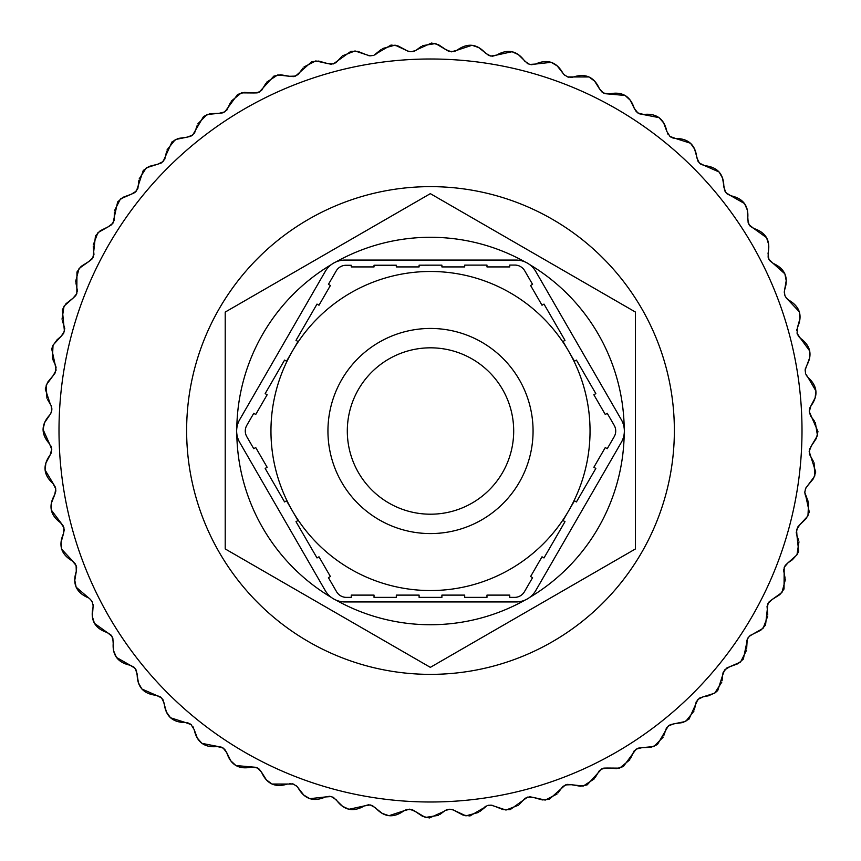 <?xml version="1.0" encoding="UTF-8"?>
<svg xmlns="http://www.w3.org/2000/svg" width="861" height="861" viewBox="0 0 861 861"><rect width="100%" height="100%" fill="white"/><g stroke="black" fill="none" stroke-linecap="round" stroke-linejoin="round"><path stroke-width="1.29" d="M817.337 435.763L811.406 445.837L816.4 438.346L817.95 431.522L809.265 411.644L810.922 405.94C818.52 395.554 817.541 386.051 807.995 377.419L815.937 391.012L815.098 397.965L809.975 407.651L809.254 410.934L810.427 415.68L814.581 421.266M815.335 422.525L817.433 435.408M814.667 476.176L807.715 485.572L813.462 478.641L815.722 472.011L809.157 451.347L811.406 445.837L809.523 449.248L809.48 454.285L813.441 461.464M814.065 462.798L814.807 475.832M805.681 496.184L804.917 493.719M804.798 492.546L804.798 491.835M805.767 488.155L806.477 486.982M807.715 485.572L805.487 488.768L804.798 492.524L808.102 501.328M808.587 502.706L807.962 515.75M807.79 516.083L797.706 527.04L796.253 532.561L796.952 535.553L796.554 529.612L799.891 524.693L806.337 518.408L809.275 512.047L805.928 496.668M796.78 555.044L788.019 562.793L792.346 559.79L797.232 554.333L798.674 551.201L796.952 535.553L798.631 540.407M798.965 541.838L796.985 554.742M781.756 592.648L772.231 599.439L779.84 594.628L784.037 589.021L784.188 567.334L788.019 562.793L785.178 565.462L783.585 570.23L785.124 578.28M785.318 579.744L781.982 592.368M762.878 628.476L752.708 634.234L760.78 630.241L765.537 625.108L767.947 603.561L772.231 599.439L769.131 601.796L767.043 606.381L767.743 614.539M767.764 616.013L763.137 628.218M746.53 643.102L746.831 640.541M747.208 639.4L747.488 638.776M747.822 638.184L748.198 637.592M749.877 635.805L750.996 635.02M752.708 634.234L749.371 636.257L747.208 639.4L746.648 648.785M746.53 650.249L740.654 661.905M740.363 662.141L726.684 668.05L723.122 672.506L722.54 675.519L724.585 669.933L729.644 666.801L738.092 663.67L743.355 659.063L746.552 643.651M714.458 693.256L703.308 696.775L708.474 695.796L715.157 692.793L717.751 690.511L722.54 675.519L722.099 680.642M721.83 682.084L714.759 693.062M685.431 721.496L673.98 723.832L682.891 722.53L688.994 719.118L697.948 699.358L703.308 696.775L699.627 698.056L696.226 701.769L694.364 709.744M693.934 711.154L685.765 721.335M653.617 746.552L641.983 747.671L650.981 747.305L657.417 744.55L668.384 725.845L673.98 723.832L670.181 724.714L666.414 728.051L663.723 735.8M663.153 737.156L653.962 746.422M619.36 768.141L607.672 768.044L616.659 768.615L623.342 766.548L636.204 749.092L641.983 747.671L638.109 748.166L634.019 751.083L630.532 758.509M629.832 759.789L619.716 768.055M583.026 786.039L571.413 784.715L580.292 786.222L587.159 784.866L601.774 768.851L607.672 768.044L603.776 768.12L599.396 770.606L595.155 777.623M594.316 778.828L583.392 785.985M545.035 800.03L533.616 797.501L542.29 799.934L549.264 799.299L565.473 784.898L571.413 784.715L567.528 784.382L562.911 786.394L557.971 792.927M557.013 794.036L545.4 800.02M505.773 809.986L494.688 806.273L503.061 809.598L510.056 809.695L527.685 797.071L533.616 797.501L529.795 796.769L524.995 798.287L519.387 804.271M518.311 805.272L506.139 809.997M484.958 806.8L486.078 806.122M487.175 805.638L487.832 805.433M488.488 805.283L489.177 805.175M491.631 805.218L492.966 805.53M494.688 806.273L490.964 805.143L487.175 805.638L479.825 811.514M478.662 812.397L466.059 815.83M465.693 815.765L453.349 809.975L450.066 809.254L445.32 810.427L439.734 814.581M445.32 810.427L446.504 809.878M447.655 809.512L448.323 809.372M449.001 809.286L449.7 809.254M452.133 809.555L453.435 810.007M438.475 815.335L425.592 817.433M425.237 817.337L412.408 809.749L406.715 809.48L403.938 810.782L409.653 809.157L415.163 811.406L422.654 816.4L429.478 817.95L443.835 811.482M375.428 807.715C384.006 817.304 393.509 818.327 403.938 810.782L388.989 815.722L382.359 813.462L372.232 805.487L368.476 804.798L364.332 805.928L370.187 804.906L375.428 807.715M336.307 799.891C343.83 810.33 353.171 812.343 364.332 805.928L348.953 809.275L342.592 806.337L333.358 797.34L329.698 796.264L325.447 796.952L331.388 796.554L336.307 799.891M298.207 788.019C304.6 799.191 313.684 802.161 325.447 796.952L309.799 798.674L303.793 795.09L297.023 786.459L293.332 784.059L271.979 784.037L266.372 779.84L261.561 772.231C266.759 784.005 275.477 787.923 287.725 783.962M289.511 783.618L290.814 783.585M292.008 783.725L292.675 783.865M293.332 784.059L293.978 784.317M296.076 785.587L297.088 786.523M251.563 767.108L257.439 767.947L261.561 772.231L259.204 769.131L255.846 767.312L235.892 765.537L230.759 760.78L226.766 752.708C230.705 764.955 238.96 769.756 251.563 767.108M217.349 746.552L223.117 748.005L226.766 752.708L224.743 749.371L221.6 747.208L201.937 743.355L197.33 738.092L194.199 729.644C196.835 742.236 204.552 747.875 217.349 746.552M187.289 722.766L188.548 723.143M189.635 723.638L190.227 723.983M190.787 724.37L191.325 724.811M192.929 726.662L193.596 727.868M164.225 703.308C165.527 716.104 172.62 722.519 185.481 722.54L170.489 717.751L166.453 712.025L162.944 699.627L160.318 696.861L156.304 695.333L161.642 697.948L164.225 703.308M137.168 673.98C137.125 686.841 143.507 693.966 156.304 695.333L141.882 688.994L138.47 682.891L136.286 670.181L133.961 667.157L130.119 665.219L135.155 668.384L137.168 673.98M113.329 641.983C111.941 654.769 117.537 662.518 130.119 665.219L116.45 657.417L113.695 650.981L112.834 638.109L110.843 634.858L107.227 632.534L111.908 636.204L113.329 641.983M92.956 607.672C90.244 620.243 95.001 628.541 107.227 632.534L94.452 623.342L92.385 616.659L93.128 605.713L92.149 601.774L90.394 599.396L76.134 587.159L74.778 580.292L76.285 571.413C72.27 583.64 76.134 592.379 87.887 597.642M89.447 598.578L90.437 599.428M91.234 600.332L91.632 600.881M91.987 601.462L92.299 602.087M93.01 604.433L93.128 605.8M72.292 560.909L76.102 565.473L76.285 571.413L76.618 567.528L75.337 563.933L61.701 549.264L61.066 542.29L63.499 533.616C58.225 545.357 61.153 554.452 72.292 560.909M60.614 522.756L63.929 527.685L63.499 533.616L64.231 529.795L63.337 526.082L51.305 510.056L51.402 503.061L54.727 494.688C48.259 505.816 50.218 515.169 60.614 522.756M53.005 483.581L55.782 488.844L54.727 494.688L55.857 490.964L55.362 487.175L45.063 469.988L45.902 463.035L50.078 455.06C42.48 465.446 43.459 474.949 53.005 483.581M50.573 445.32L51.122 446.504M51.488 447.655L51.628 448.323M51.714 449.001L51.746 449.7M51.445 452.133L50.993 453.435M49.594 415.163C40.951 424.699 40.93 434.256 49.518 443.835L43.05 429.478L44.6 422.654L50.724 413.56L51.778 410.363L51.1 405.531L47.559 399.536M51.1 405.531L51.531 406.758M51.768 407.92L51.843 408.62M51.854 409.266L51.811 409.997M51.262 412.387L50.67 413.635M46.935 398.202L46.193 385.168M46.333 384.824L55.212 372.867L56.083 367.227L55.072 364.332L56.094 370.187L53.285 375.428L47.538 382.359L45.278 388.989L50.218 403.938M53.21 344.917L61.109 336.307L57.117 339.74L52.833 345.681L51.725 348.953L55.072 364.332L52.898 359.672M52.413 358.294L53.038 345.25M64.22 305.956L72.981 298.207L65.91 303.793L62.326 309.799L64.446 331.388L61.109 336.307L63.66 333.358L64.747 328.439L62.369 320.593M62.035 319.162L64.015 306.258M79.244 268.352L88.769 261.561L81.16 266.372L76.963 271.979L76.812 293.666L72.981 298.207L75.822 295.538L77.415 290.77L75.876 282.72M75.682 281.256L79.018 268.632M98.122 232.524L108.292 226.766L100.22 230.759L95.463 235.892L93.053 257.439L88.769 261.561L91.869 259.204L93.957 254.619L93.257 246.461M93.236 244.987L97.863 232.782M120.637 198.859L131.356 194.199L122.908 197.33L117.645 201.937L112.995 223.117L108.292 226.766L111.629 224.743L114.179 220.405L114.352 212.215M114.47 210.751L120.346 199.095M146.542 167.744L157.692 164.225L148.975 166.453L143.249 170.489L136.415 191.067L131.356 194.199L134.886 192.541L137.878 188.494L138.901 180.358M139.17 178.916L146.241 167.938M175.569 139.504L187.02 137.168L178.109 138.47L172.006 141.882L163.052 161.642L157.692 164.225L161.373 162.944L164.774 159.231L166.636 151.256M167.066 149.846L175.235 139.665M207.383 114.448L219.017 113.329L210.019 113.695L203.583 116.45L192.616 135.155L187.02 137.168L190.819 136.286L194.586 132.949L197.277 125.2M197.847 123.844L207.038 114.578M241.64 92.859L253.328 92.956L244.341 92.385L237.658 94.452L224.796 111.908L219.017 113.329L222.891 112.834L226.981 109.917L230.468 102.491M231.168 101.211L241.284 92.945M277.974 74.961L289.587 76.285L280.708 74.778L273.841 76.134L259.226 92.149L253.328 92.956L257.224 92.88L261.604 90.394L265.845 83.377M266.684 82.172L277.608 75.015M315.965 60.97L327.384 63.499L318.71 61.066L311.736 61.701L295.527 76.102L289.587 76.285L293.472 76.618L298.089 74.606L303.029 68.073M303.987 66.964L315.6 60.98M355.227 51.014L366.312 54.727L357.939 51.402L350.944 51.305L333.315 63.929L327.384 63.499L331.205 64.231L336.005 62.713L341.613 56.729M342.689 55.728L354.861 51.003M377.032 53.393L374.922 54.878M373.846 55.352L373.168 55.567M369.369 55.782L368.034 55.47M366.312 54.727L370.036 55.857L373.825 55.362L381.175 49.486M382.338 48.603L394.941 45.17M395.307 45.235L407.651 51.025L410.934 51.746L415.68 50.573L421.266 46.419M416.746 49.863L414.496 51.122M413.366 51.477L412.677 51.628M408.867 51.445L407.565 50.993M422.525 45.665L435.408 43.567M435.763 43.663L448.592 51.251L454.285 51.52L457.062 50.218L451.347 51.843L445.837 49.594L438.346 44.6L431.522 43.05L417.165 49.518M485.572 53.285C476.994 43.696 467.491 42.673 457.062 50.218L472.011 45.278L478.641 47.538L488.768 55.513L492.524 56.202L496.668 55.072L490.813 56.094L485.572 53.285M524.693 61.109C517.17 50.67 507.829 48.657 496.668 55.072L512.047 51.725L518.408 54.663L527.642 63.66L531.302 64.736L535.553 64.048L529.612 64.446L524.693 61.109M562.793 72.981C556.4 61.809 547.316 58.839 535.553 64.048L551.201 62.326L557.207 65.91L563.977 74.541L567.668 76.941L589.021 76.963L594.628 81.16L599.439 88.769C594.241 76.995 585.523 73.077 573.275 77.038M572.748 77.178L570.186 77.415M569.013 77.286L568.325 77.135M564.924 75.413L563.912 74.477M609.437 93.892L603.561 93.053L599.439 88.769L601.796 91.869L605.154 93.688L625.108 95.463L630.241 100.22L634.234 108.292C630.295 96.045 622.04 91.244 609.437 93.892M643.651 114.448L637.883 112.995L634.234 108.292L636.257 111.629L639.4 113.792L659.063 117.645L663.67 122.908L666.801 131.356C664.165 118.764 656.448 113.125 643.651 114.448M674.97 138.427L672.452 137.857M671.386 137.373L670.773 137.017M668.071 134.338L667.404 133.132M696.775 157.692C695.473 144.896 688.38 138.481 675.519 138.46L690.511 143.249L694.547 148.975L698.056 161.373L700.682 164.139L704.696 165.667L699.358 163.052L696.775 157.692M723.832 187.02C723.875 174.159 717.493 167.034 704.696 165.667L719.118 172.006L722.53 178.109L724.714 190.819L727.039 193.843L730.881 195.781L725.845 192.616L723.832 187.02M747.671 219.017C749.059 206.231 743.463 198.482 730.881 195.781L744.55 203.583L747.305 210.019L748.166 222.891L750.157 226.142L753.773 228.466L749.092 224.796L747.671 219.017M768.044 253.328C770.756 240.757 765.999 232.459 753.773 228.466L766.548 237.658L768.615 244.341L768.12 257.224L769.766 260.668L773.113 263.358L768.851 259.226L768.044 253.328M784.715 289.587C788.73 277.36 784.866 268.621 773.113 263.358L784.866 273.841L786.222 280.708L784.339 291.513L784.898 295.527L786.394 298.089L799.299 311.736L799.934 318.71L797.501 327.384C802.775 315.643 799.847 306.548 788.708 300.091M788.256 299.789L786.362 298.046M785.673 297.088L785.329 296.475M784.317 292.794L784.349 291.427M799.955 337.91L798.255 335.962M797.673 334.94L797.394 334.294M796.78 330.538L796.942 329.171M806.273 366.312C812.741 355.184 810.782 345.831 800.386 338.244L809.695 350.944L809.598 357.939L805.143 370.036L805.638 373.825L807.995 377.419M807.607 377.032L806.122 374.922M805.648 373.846L805.433 373.168M805.218 369.369L805.53 368.034M186.633 429.854A243.867 243.867 0 0 1 552.988 219.63A243.867 243.867 0 0 1 551.879 642.015A243.867 243.867 0 0 1 186.633 429.854M802 431.479A371.5 371.5 0 0 0 245.6 108.282A371.5 371.5 0 0 0 243.911 751.739A371.5 371.5 0 0 0 802 431.479M797.501 327.384L797.071 333.315L800.386 338.244M666.801 131.356L669.933 136.415L675.519 138.46M377.419 53.005L391.012 45.063L397.965 45.902L405.94 50.078M50.078 455.06L51.735 449.356L49.518 443.835M194.199 729.644L191.067 724.585L185.481 722.54M483.581 807.995L469.988 815.937L463.035 815.098L455.06 810.922M225.216 548.931L430.339 667.35L635.461 548.931L635.461 312.069L430.339 193.65L225.216 312.069L225.216 548.931M514.824 265.07A11.397 11.397 0 0 1 524.693 270.752L532.572 284.356L530.602 285.497L542.021 305.224L543.991 304.084L564.999 340.353L563.019 341.505L574.448 361.222L576.418 360.081L595.834 393.617L593.853 394.758L605.272 414.475L607.253 413.334L614.184 425.302A11.397 11.397 0 0 1 614.184 436.721L607.253 448.689L605.272 447.548L593.853 467.275L595.834 468.416L576.418 501.941L574.448 500.801L568.561 510.95L563.019 520.528L564.999 521.669L543.991 557.939L542.021 556.798L530.602 576.526L532.572 577.666L524.446 591.701A11.397 11.397 0 0 1 514.587 597.383L509.755 597.383L509.755 595.112L486.971 595.112L486.971 597.383L464.682 597.383L464.682 595.112L441.897 595.112L441.897 597.383L419.103 597.383L419.103 595.112L396.318 595.112L396.318 597.383L374.029 597.383L374.029 595.112L351.245 595.112L351.245 597.383L346.413 597.383A11.397 11.397 0 0 1 336.554 591.701L328.428 577.666L330.398 576.526L318.979 556.798L317.009 557.939L296.001 521.669L297.981 520.528L292.439 510.95L286.552 500.801L284.582 501.941L265.166 468.416L267.147 467.275L255.728 447.548L253.747 448.689L246.816 436.721A11.397 11.397 0 0 1 246.816 425.302L253.747 413.334L255.728 414.475L267.147 394.758L265.166 393.617L284.582 360.081L286.552 361.222L297.981 341.505L296.001 340.353L317.009 304.084L318.979 305.224L330.398 285.497L328.428 284.356L336.188 270.967A11.397 11.397 0 0 1 346.036 265.274L351.245 265.274L351.245 266.921L374.029 266.921L374.029 265.242L396.318 265.22L396.318 266.921L419.103 266.921L419.103 265.188L441.897 265.156L441.897 266.921L464.682 266.921L464.682 265.134L486.971 265.102L486.971 266.921L509.755 266.921L509.755 265.08L514.824 265.07M325.232 271.473A22.795 22.795 0 0 1 344.97 260.076L516.03 260.076A22.795 22.795 0 0 1 535.768 271.473L621.298 419.619A22.795 22.795 0 0 1 621.298 442.403L535.768 590.549A22.795 22.795 0 0 1 516.03 601.947L344.97 601.947A22.795 22.795 0 0 1 325.232 590.549L239.702 442.403A22.795 22.795 0 0 1 239.702 419.619L325.232 271.473M525.145 600.042A193.725 193.725 0 0 1 335.855 600.042M331.431 597.491A193.725 193.725 0 0 1 236.797 433.567M236.797 428.455A193.725 193.725 0 0 1 331.431 264.531M335.855 261.981A193.725 193.725 0 0 1 525.145 261.981M529.569 264.531A193.725 193.725 0 0 1 624.203 428.455M624.203 433.567A193.725 193.725 0 0 1 529.569 597.491M430.5 347.822A83.183 83.183 0 0 1 502.544 472.603A83.183 83.183 0 0 1 358.456 472.603A83.183 83.183 0 0 1 430.5 347.822M430.5 271.473A159.543 159.543 0 0 1 590.043 431.017A159.543 159.543 0 0 1 430.5 590.549A159.543 159.543 0 0 1 270.957 431.017A159.543 159.543 0 0 1 430.5 271.473M327.944 431.017A102.556 102.556 0 0 1 481.783 342.194A102.556 102.556 0 0 1 481.783 519.829A102.556 102.556 0 0 1 327.944 431.017"/></g></svg>
